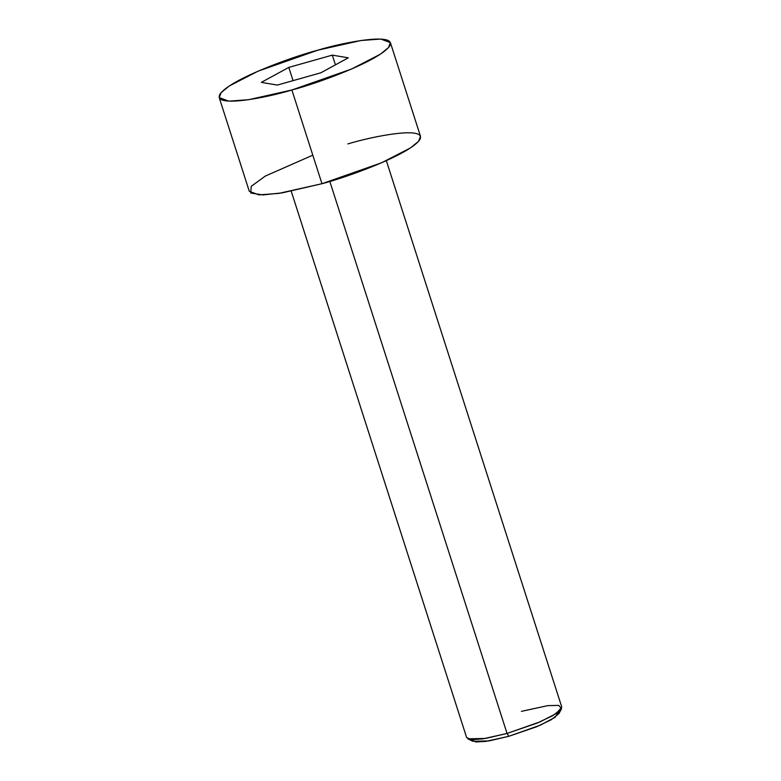<?xml version="1.0" encoding="UTF-8"?>
<svg xmlns="http://www.w3.org/2000/svg" width="781" height="781" viewBox="0 0 781 781"><rect width="100%" height="100%" fill="white"/><g stroke="black" fill="none" stroke-linecap="round" stroke-linejoin="round"><path stroke-width="1.17" d="M472.759 741.267L489.023 740.905L508.831 736.307L507.054 733.447L485.528 738.435L467.848 738.836L472.759 741.267M291.235 191.218L466.677 737.664L472.027 739.646L483.048 738.836L507.054 733.447L329.826 181.426L507.054 733.447L540.198 721.81L556.189 713.58L561.793 707.127L386.341 160.681M219.207 97.586L249.295 191.306L258.921 194.879L278.768 193.405L321.967 183.711L291.879 89.991L248.68 99.685L228.833 101.159L219.207 97.586L221.16 92.597L229.292 85.978L258.081 71.169L317.73 50.209C293.461 56.408 230.785 78.969 220.057 94.023C211.651 108.422 266.575 97.791 291.879 89.991C316.149 83.801 378.834 61.23 389.553 46.186C397.968 31.787 343.044 42.418 317.73 50.209L360.939 40.514L380.777 39.05L390.402 42.623L388.46 47.612L380.327 54.231L351.538 69.04L291.879 89.991L321.967 183.711L381.626 162.76L410.415 147.951L418.548 141.332L420.5 136.343L390.402 42.623M348.297 57.823L320.806 72.809L277.314 85.08L261.313 82.376L288.804 67.4L332.296 55.129L348.297 57.823L332.296 55.129L288.804 67.4L261.313 82.376L277.314 85.08L320.806 72.809L348.297 57.823M347.828 143.929C373.133 136.138 428.056 125.507 419.641 139.906C408.922 154.95 346.247 177.521 321.967 183.711L282.244 192.858L262.924 194.918L250.73 193.034L251.228 186.337L265.315 176.067L312.81 155.175M558.913 711.598L555.076 717.319L540.423 725.119L508.831 736.307L485.841 741.394L475.658 741.95L471.626 739.627M293.06 80.638L288.804 67.4L293.06 80.638M335.42 64.843L332.296 55.129L335.42 64.843M507.054 733.447L508.831 736.307L536.645 726.74L551.142 719.809L558.942 713.6L561.529 708.757L553.036 715.503L537.279 723.04L507.054 733.447M521.415 711.345L547.793 705.633L558.786 705.399L561.529 708.757"/></g></svg>
